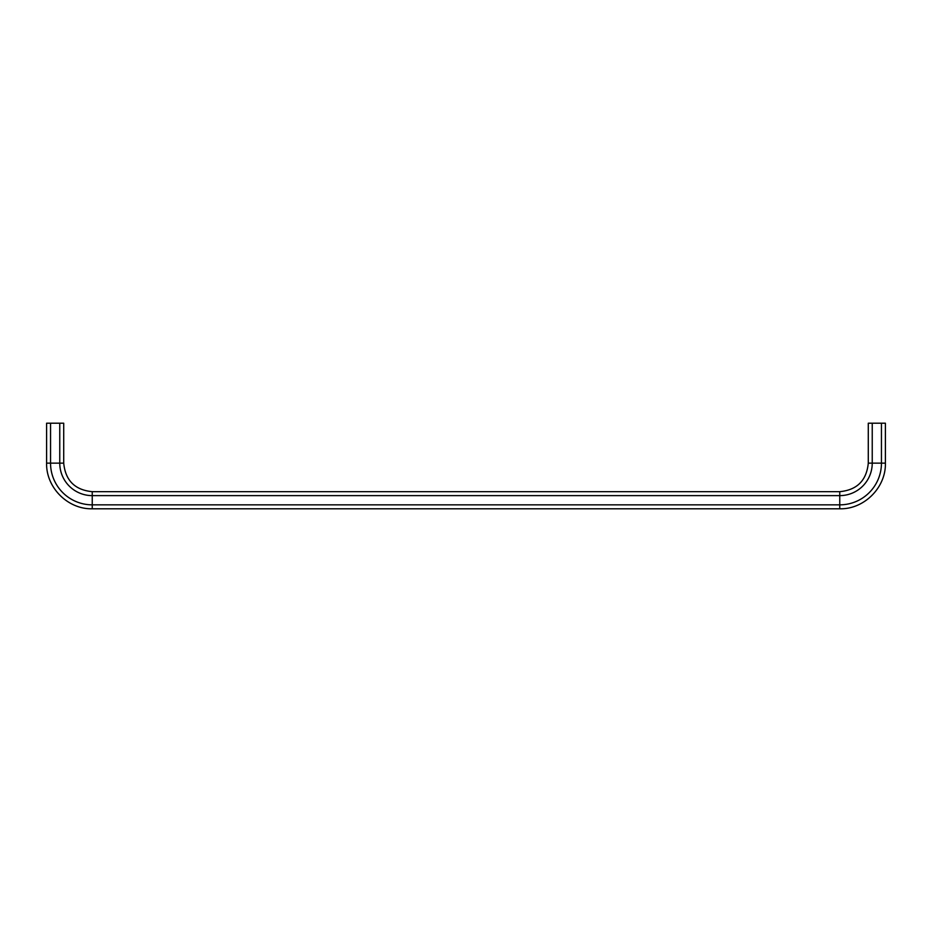 <?xml version="1.0" encoding="UTF-8"?>
<svg xmlns="http://www.w3.org/2000/svg" width="932" height="932" viewBox="0 0 932 932"><rect width="100%" height="100%" fill="white"/><g stroke="black" fill="none" stroke-linecap="round" stroke-linejoin="round"><path stroke-width="1.4" d="M872.236 423.21L868.286 423.21L868.286 463.146L885.4 463.146L885.4 423.21L872.236 423.21L872.236 463.146A32.48 32.48 0 0 1 839.755 495.626L839.755 491.677L92.245 491.677L92.245 495.626L839.755 495.626L839.755 508.79C864.139 509.42 886.029 487.541 885.4 463.146M881.451 423.21L881.451 463.146A41.695 41.695 0 0 1 839.755 504.841L92.245 504.841L92.245 495.626A32.48 32.48 0 0 1 59.764 463.146L59.764 423.21L63.714 423.21L63.714 463.146C65.403 480.481 74.921 489.987 92.245 491.677M59.764 423.21L46.6 423.21L46.6 463.146C45.971 487.541 67.85 509.42 92.245 508.79L839.755 508.79M92.245 495.626L839.755 495.626M46.6 463.146L50.549 463.146A41.695 41.695 0 0 0 92.245 504.841L92.245 508.79M50.549 423.21L50.549 463.146L63.714 463.146M839.755 491.677C857.079 489.987 866.585 480.481 868.286 463.146"/></g></svg>
